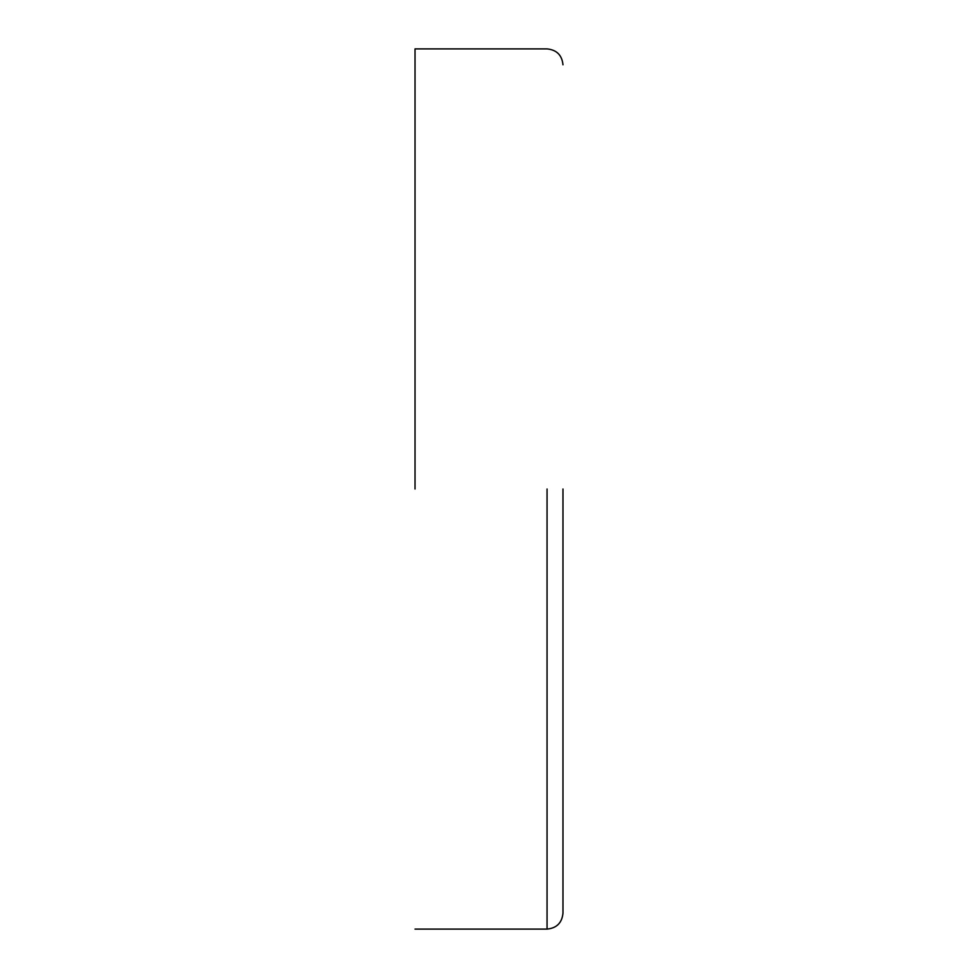 <?xml version="1.0" encoding="UTF-8"?>
<svg xmlns="http://www.w3.org/2000/svg" width="978" height="978" viewBox="0 0 978 978"><rect width="100%" height="100%" fill="white"/><g stroke="black" fill="none" stroke-linecap="round" stroke-linejoin="round"><path stroke-width="1.47" d="M415.027 489L415.027 48.9L415.027 489M562.973 489L562.973 913.195L562.973 489M547.057 489L547.057 929.1L547.057 489M562.973 913.195C562.008 922.829 556.702 928.134 547.057 929.1L415.027 929.1M562.973 64.805C562.008 55.171 556.702 49.866 547.057 48.9L415.027 48.9"/></g></svg>
